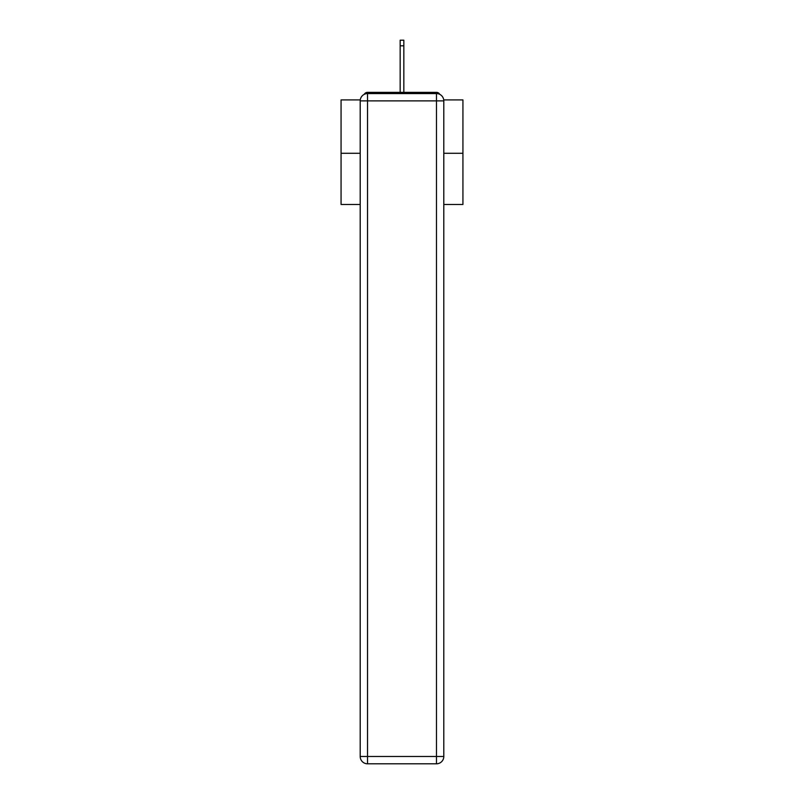 <?xml version="1.0" encoding="UTF-8"?>
<svg xmlns="http://www.w3.org/2000/svg" width="804" height="804" viewBox="0 0 804 804"><rect width="100%" height="100%" fill="white"/><g stroke="black" fill="none" stroke-linecap="round" stroke-linejoin="round"><path stroke-width="1.21" d="M443.728 99.907L462.933 99.907L462.933 204.467L443.798 204.467M360.202 153.283L341.067 153.283L341.067 204.467L360.202 204.467M341.067 153.283L341.067 99.907L360.272 99.907M462.933 153.283L443.798 153.283M439.738 94.339A3.658 3.658 0 0 0 436.482 92.359L367.518 92.359A3.658 3.658 0 0 0 364.262 94.339M436.482 92.359L421.015 92.359M382.985 92.359L367.518 92.359M367.518 93.576L436.482 93.576A7.316 7.316 0 0 1 443.798 100.882L443.798 756.484A7.316 7.316 0 0 1 436.482 763.8L367.518 763.8L367.518 756.484L436.482 756.484L436.482 100.882L367.518 100.882L367.518 756.484L360.202 756.484L360.202 100.882L367.518 100.882L367.518 93.576A7.316 7.316 0 0 0 360.202 100.882A7.316 7.316 0 0 1 367.518 93.576M360.202 756.484A7.316 7.316 0 0 0 367.518 763.8A7.316 7.316 0 0 1 360.202 756.484M403.829 45.808L400.171 45.808L400.171 40.2L403.829 40.2L403.829 92.359M400.171 45.808L400.171 92.359M436.482 763.8A7.316 7.316 0 0 0 443.798 756.484L436.482 756.484L436.482 763.8M443.798 100.882A7.316 7.316 0 0 0 436.482 93.576L436.482 100.882L443.798 100.882"/></g></svg>
